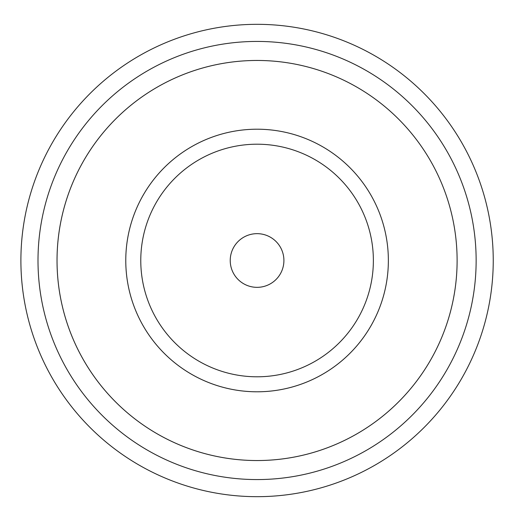 <?xml version="1.0" encoding="UTF-8"?>
<svg xmlns="http://www.w3.org/2000/svg" width="521" height="521" viewBox="0 0 521 521"><rect width="100%" height="100%" fill="white"/><g stroke="black" fill="none" stroke-linecap="round" stroke-linejoin="round"><path stroke-width="0.78" d="M476.142 260.5A219.074 219.074 0 0 1 147.534 450.222A219.074 219.074 0 0 1 147.534 70.778A219.074 219.074 0 0 1 476.142 260.5M388.36 260.5A131.292 131.292 0 0 1 191.422 374.202A131.292 131.292 0 0 1 191.422 146.798A131.292 131.292 0 0 1 388.36 260.5A131.299 131.299 0 0 0 191.422 146.792A131.299 131.299 0 0 0 191.422 374.208A131.299 131.299 0 0 0 388.366 260.5M493.244 260.5A236.169 236.169 0 0 1 138.983 465.032A236.169 236.169 0 0 1 138.983 55.968A236.169 236.169 0 0 1 493.244 260.5M230.23 260.5A26.838 26.838 0 0 0 270.49 283.743A26.838 26.838 0 0 0 270.49 237.257A26.838 26.838 0 0 0 230.23 260.5M140.774 260.5A116.294 116.294 0 0 0 315.218 361.216A116.294 116.294 0 0 0 315.218 159.784A116.294 116.294 0 0 0 140.774 260.5A116.294 116.294 0 0 0 315.218 361.216A116.294 116.294 0 0 0 315.218 159.784A116.294 116.294 0 0 0 140.774 260.5M457.112 260.5A200.044 200.044 0 0 1 157.049 433.739A200.044 200.044 0 0 1 157.049 87.261A200.044 200.044 0 0 1 457.112 260.5A200.051 200.051 0 0 0 157.042 87.254A200.051 200.051 0 0 0 157.042 433.746A200.051 200.051 0 0 0 457.119 260.5"/></g></svg>
